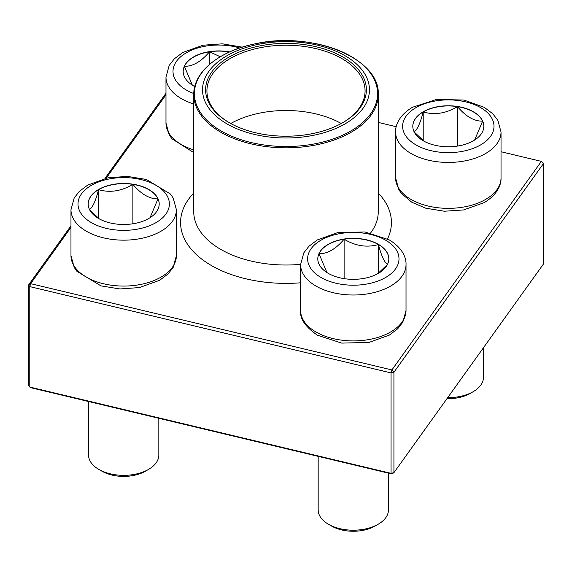 <?xml version="1.0" encoding="UTF-8"?>
<svg xmlns="http://www.w3.org/2000/svg" width="572" height="572" viewBox="0 0 572 572"><rect width="100%" height="100%" fill="white"/><g stroke="black" fill="none" stroke-linecap="round" stroke-linejoin="round"><path stroke-width="0.86" d="M194.766 86.565A35.507 20.499 180 0 1 183.183 71.414A35.507 20.499 180 0 1 229.651 51.916M192.342 85.156L184.391 66.288A35.507 20.499 0 0 0 183.183 71.5M229.365 52.045A35.507 20.499 0 0 0 209.502 51.795A35.507 20.499 0 0 0 184.391 66.288C192.764 66.509 201.13 61.676 209.502 51.795L220.263 56.757M209.502 51.795L209.502 64.421M98.577 189.489A35.507 20.499 180 0 1 137.273 185.042A35.507 20.499 180 0 1 159.195 203.982A35.507 20.499 180 0 1 123.688 224.481A35.507 20.499 180 0 1 88.181 203.982A35.507 20.499 180 0 1 98.577 189.489M88.546 401.501L88.546 455.062A35.142 20.292 0 0 0 98.834 469.405A35.142 20.292 0 0 0 148.534 469.405L148.534 469.405A35.142 20.292 0 0 0 158.83 455.062L158.83 418.296M148.534 469.405L145.431 471.199A30.752 17.753 180 0 1 101.945 471.199L98.834 469.405M159.195 204.075A35.507 20.499 0 0 0 157.986 198.856L150.028 217.732M99.292 218.883L89.582 209.695M89.389 209.466C92.435 207.972 95.495 201.373 98.577 189.668A35.507 20.499 0 0 0 88.181 204.075M132.876 184.363A35.507 20.499 0 0 0 98.577 189.668C109.938 192.971 121.371 191.205 132.876 184.363C141.248 194.244 149.614 199.077 157.986 198.856A35.507 20.499 0 0 0 132.876 184.363L132.876 223.788M98.577 189.668L98.577 218.354M328.199 273.33A35.507 20.499 180 0 1 317.803 258.837A35.507 20.499 180 0 1 353.31 238.338A35.507 20.499 180 0 1 388.817 258.837A35.507 20.499 180 0 1 366.895 277.777A35.507 20.499 180 0 1 328.199 273.33M318.168 456.356L318.168 509.909A35.142 20.292 0 0 0 328.457 524.259A35.142 20.292 0 0 0 378.156 524.259A35.142 20.292 0 0 0 388.452 509.909L388.452 473.144M328.457 524.259L331.567 526.054L328.457 524.259M378.156 524.259L375.053 526.054A30.752 17.753 180 0 1 331.567 526.054M388.817 258.923A35.507 20.499 0 0 0 378.414 244.523A35.507 20.499 0 0 0 344.115 239.21C355.477 246.031 366.909 247.798 378.414 244.523C381.46 256.134 384.52 262.734 387.609 264.321M387.408 264.543L377.699 273.738M326.955 272.572L319.012 253.711A35.507 20.499 0 0 0 317.803 258.923M344.115 239.21A35.507 20.499 0 0 0 319.012 253.711C327.384 253.925 335.75 249.092 344.115 239.21L344.115 278.635M378.414 244.523L378.414 273.202M473.423 140.762A35.507 20.499 180 0 1 434.727 145.202A35.507 20.499 180 0 1 412.805 126.262A35.507 20.499 180 0 1 448.312 105.763A35.507 20.499 180 0 1 483.819 126.262A35.507 20.499 180 0 1 473.423 140.762M447.697 397.626A35.142 20.292 0 0 0 473.166 391.691L473.166 391.691A35.142 20.292 0 0 0 483.454 377.341L483.454 347.726M470.055 393.479L473.166 391.691L470.055 393.479A30.752 17.753 180 0 1 446.954 398.663M414.014 131.753C417.059 130.252 420.12 123.652 423.208 111.948A35.507 20.499 0 0 0 412.805 126.355M457.507 106.642A35.507 20.499 0 0 0 423.208 111.948C434.563 115.251 445.996 113.485 457.507 106.642C465.873 116.524 474.238 121.357 482.611 121.135A35.507 20.499 0 0 0 457.507 106.642L457.507 146.067M483.819 126.355A35.507 20.499 0 0 0 482.611 121.135L474.653 140.011M423.923 141.162L414.214 131.975M423.208 111.948L423.208 140.633M317.91 45.274A83.462 48.191 180 0 1 336.837 128.021A83.462 48.191 180 0 1 203.253 96.11A83.462 48.191 180 0 1 317.91 45.274M316.738 46.918A80.387 46.411 180 0 1 342.842 122.622A80.387 46.411 180 0 1 229.157 122.622A80.387 46.411 180 0 1 219.147 64.021A80.387 46.411 180 0 1 316.738 46.918M229.622 122.887A79.072 45.653 180 0 1 206.928 90.876A79.072 45.653 180 0 1 316.23 48.691A79.072 45.653 180 0 1 365.072 90.876A79.072 45.653 180 0 1 342.378 122.887M230.738 123.509A79.072 45.653 180 0 1 316.23 113.971A79.072 45.653 180 0 1 341.262 123.509M391.899 473.966L393.929 472.658L543.4 264.085L543.4 163.656L393.929 372.229L393.929 472.658L391.055 473.344L391.055 372.915L29.787 286.615L29.787 387.051L391.055 473.344L391.899 473.966L30.631 387.673L29.787 387.051L28.6 385.392L28.6 284.963L70.971 225.833M104.948 178.428L165.98 93.265M165.98 94.788L106.249 178.135M70.971 227.363L30.631 283.655L391.899 369.948L541.369 161.375L501.029 151.737M396.232 126.705L378.249 122.408M543.4 163.656L541.369 161.375L543.4 163.656M393.929 372.229L391.899 369.948L391.055 372.915L393.929 372.229M30.631 283.655L28.6 284.963L29.787 286.615L30.631 283.655M239.697 47.991A45.688 26.376 0 0 0 181.817 55.841A45.688 26.376 0 0 0 186.386 90.069A45.688 26.376 0 0 0 193.765 93.522M193.751 152.617L171.929 138.76L169.198 134.806L165.98 123.066A52.717 30.438 0 0 0 181.417 144.587A52.717 30.438 0 0 0 193.751 149.878M193.751 103.968A52.717 30.438 180 0 1 181.417 98.67A52.717 30.438 180 0 1 165.98 77.156L169.183 65.437L174.296 58.859L182.697 52.517L203.003 45.209L222.444 43.829L242.249 47.161M155.992 222.637A45.688 26.376 0 0 0 135.514 178.507A45.688 26.376 0 0 0 79.558 210.811A45.688 26.376 0 0 0 155.992 222.637M176.398 255.634L173.194 267.353L168.082 273.931L159.681 280.273L139.375 287.573L119.934 288.96L101.015 285.893L76.92 271.328L74.188 267.374L70.971 255.634A52.717 30.438 0 0 0 103.511 283.755A52.717 30.438 0 0 0 160.961 277.155A52.717 30.438 0 0 0 176.398 255.634L176.398 209.724A52.717 30.438 180 0 1 160.961 231.245A52.717 30.438 180 0 1 103.511 237.845A52.717 30.438 180 0 1 70.971 209.724L74.174 198.005L79.293 191.427L87.695 185.085L108.001 177.785L127.434 176.398L146.36 179.465L170.449 194.03L173.18 197.983L176.398 209.724M385.614 240.183A45.688 26.376 0 0 0 309.18 252.009A45.688 26.376 0 0 0 365.129 284.313A45.688 26.376 0 0 0 385.614 240.183M406.02 310.489L402.817 322.2L397.704 328.786L389.303 335.12L368.997 342.428L341.706 343.1L317.489 335.221C305.391 326.969 299.764 318.718 300.593 310.489A52.717 30.438 0 0 0 316.03 332.003A52.717 30.438 0 0 0 373.48 338.603A52.717 30.438 0 0 0 406.02 310.489L406.02 264.571A52.717 30.438 180 0 1 353.31 295.009A52.717 30.438 180 0 1 300.593 264.571L303.796 252.86L308.909 246.275L317.317 239.94L337.616 232.632L364.915 231.96L389.124 239.84C401.937 247.419 406.363 257.393 406.02 264.571M416.008 107.615A45.688 26.376 0 0 0 436.486 151.744A45.688 26.376 0 0 0 492.442 119.441A45.688 26.376 0 0 0 416.008 107.615M501.029 177.913C501.372 185.092 496.946 195.066 484.134 202.652L463.556 209.938L444.373 211.232L425.711 208.194L411.854 202.273L401.558 193.622L398.827 189.668L395.602 177.913A52.717 30.438 0 0 0 428.142 206.034A52.717 30.438 0 0 0 485.592 199.435A52.717 30.438 0 0 0 501.029 177.913L501.029 132.003A52.717 30.438 180 0 1 448.312 162.441A52.717 30.438 180 0 1 395.602 132.003C395.259 124.825 399.678 114.85 412.498 107.264L436.708 99.392L463.999 100.064L484.305 107.364L492.707 113.706L497.826 120.292L501.029 132.003M378.249 94.566C380.466 58.129 311.261 30.523 254.383 43.994C218.847 51.223 193.307 72.165 193.751 94.566A92.249 53.26 180 0 0 250.729 143.779A92.249 53.26 180 0 0 378.249 94.566L378.249 211.754A92.249 53.26 180 0 1 370.62 232.961M300.593 264.343A92.249 53.26 180 0 1 193.751 211.754L193.751 94.566M378.249 193.043A105.427 60.868 180 0 1 387.516 238.946M300.593 282.797A105.427 60.868 180 0 1 199.113 256.992A105.427 60.868 180 0 1 193.751 193.043M250.979 142.5A91.591 52.881 0 0 0 370.635 113.849A91.591 52.881 0 0 0 321.021 44.773A91.591 52.881 0 0 0 201.365 73.416A91.591 52.881 0 0 0 250.979 142.5M165.98 123.066L165.98 77.156M70.971 255.634L70.971 209.724M300.593 310.489L300.593 264.571M395.602 177.913L395.602 132.003"/></g></svg>
